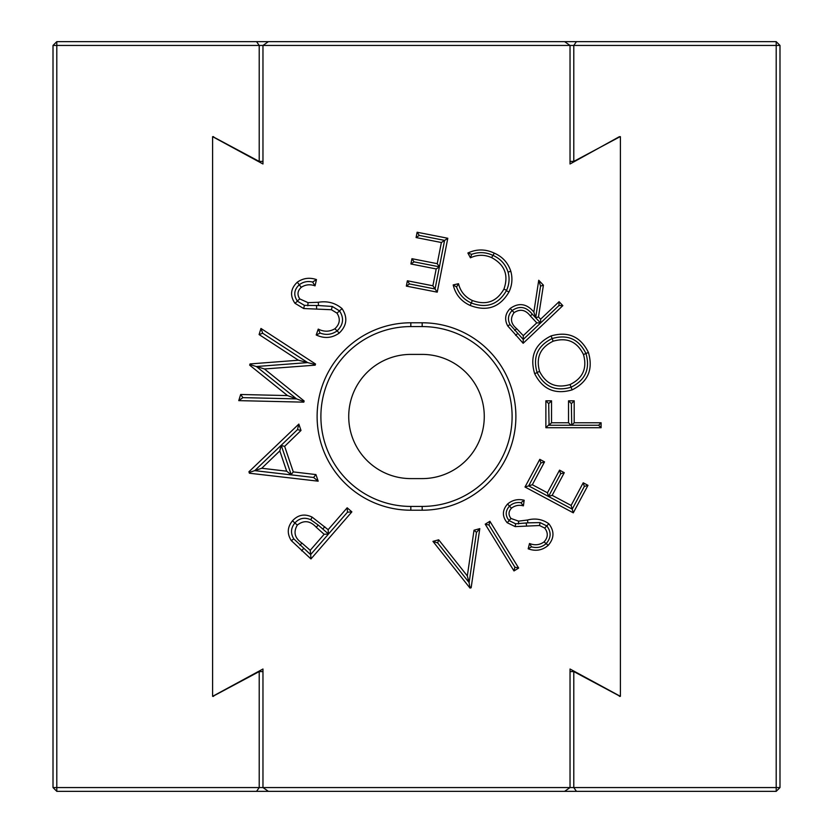 <?xml version="1.0" encoding="UTF-8"?>
<svg xmlns="http://www.w3.org/2000/svg" width="833" height="833" viewBox="0 0 833 833"><rect width="100%" height="100%" fill="white"/><g stroke="black" fill="none" stroke-linecap="round" stroke-linejoin="round"><path stroke-width="1.25" d="M213.592 696.336L212.602 696.336L212.602 136.664L262.968 163.986L262.968 45.44L56.8 45.44L56.8 787.56L259.209 787.56L259.209 671.585L262.968 671.585M213.592 136.664L212.602 136.664M619.408 136.664L570.032 163.986L570.032 45.44L262.968 45.44L268.382 41.65L564.618 41.65L570.032 45.44L573.791 45.44L573.791 161.415L570.032 161.415M619.408 696.336L620.398 696.336L620.398 136.664M410.825 322.788L422.175 322.788A93.713 93.713 0 0 1 515.887 416.5A93.713 93.713 0 0 1 422.175 510.212L410.825 510.212A93.713 93.713 0 0 1 317.113 416.5A93.713 93.713 0 0 1 410.825 322.788L410.825 326.578A89.922 89.922 0 0 0 320.892 416.5A89.922 89.922 0 0 0 410.825 506.422L422.175 506.422A89.922 89.922 0 0 0 512.108 416.5A89.922 89.922 0 0 0 422.175 326.578L410.825 326.578M470.187 305.461C461.149 301.359 455.484 294.518 453.194 284.928L458.514 283.709C460.451 291.508 465.064 297.11 472.373 300.515C486.16 305.555 496.676 301.754 503.934 289.103C508.817 275.202 504.756 264.727 491.72 257.668C484.608 254.482 477.517 254.523 470.426 257.803L467.875 253.013C476.622 248.942 485.4 248.963 494.188 253.097C502.486 256.699 508.026 262.77 510.816 271.287C512.743 278.389 512.139 285.282 508.984 291.966C499.946 307.387 487.013 311.886 470.187 305.461L472.373 300.515M572.104 389.886C555.07 394.821 542.585 389.396 534.651 373.611C529.528 356.389 535.015 343.81 551.102 335.907C568.168 331.055 580.611 336.594 588.431 352.494C593.388 369.519 587.942 381.983 572.104 389.886L571.063 387.22C555.767 391.718 544.47 386.866 537.17 372.653L534.651 373.611M524.998 487.024L539.794 459.337L544.543 461.888L532.339 484.733L547.448 492.803L559.547 470.145L564.285 472.675L552.175 495.333L571.126 505.444L583.225 482.786L587.983 485.337L573.302 512.826L524.998 487.024L532.339 484.733M513.982 570.938L485.212 524.165L489.898 521.291L518.667 568.064L513.982 570.938L514.888 567.169L518.667 568.064M351.87 511.879L310.959 558.943L291.321 540.638C286.937 533.766 287.312 527.164 292.456 520.844C298.089 514.732 304.659 513.503 312.156 517.126L328.14 529.684L347.174 507.797L351.87 511.879L347.476 512.191L328.504 534.015L324.141 534.297L316.259 527.268C310.199 520.677 303.889 519.948 297.319 525.082C293.195 532.131 294.715 538.118 301.91 543.064L310.23 550.301L324.141 534.297M240.654 394.488L287.51 395.581L249.661 365.146L250.046 363.927L298.401 360.22L259.084 334.554L260.958 328.452L315.54 364.021L315.186 365.156L264.446 368.977L304.16 401.006L303.806 402.152L238.759 400.631L240.654 394.488L242.913 397.633L296.548 398.892L287.51 395.581M564.618 41.65L776.2 41.65L779.99 45.44L779.99 787.56L776.2 791.35L256.554 791.35L259.209 787.56L262.968 787.56L262.968 669.014L212.602 696.336M268.382 791.35L262.968 787.56L570.032 787.56L570.032 669.014L620.398 696.336M339.26 333.044C332.086 338.167 324.401 338.812 316.207 334.981L318.248 329.108C324.027 331.992 329.566 331.867 334.887 328.743C339.916 324.037 340.614 318.831 336.98 313.125L331.388 309.73L303.67 308.533L294.955 303.285C289.79 295.673 290.561 288.655 297.256 282.22C303.108 278.107 309.512 277.233 316.478 279.586L315.041 285.854C310.095 284.063 305.524 284.542 301.296 287.291C297.485 290.79 296.975 294.674 299.797 298.932L308.043 302.65L318.31 302.285C327.452 300.765 335.376 302.889 342.103 308.668C347.84 317.519 346.892 325.641 339.26 333.044L334.887 328.743M249.411 473.227L248.921 471.79L298.839 424.08L301.005 430.453L284.647 446.353L293.289 471.905L315.936 474.571L318.175 481.182L249.411 473.227L250.306 472.124L248.921 471.79M432.941 541.377L438.689 539.805L467.313 575.915L474.029 530.204L479.787 528.643L471.145 587.775L469.999 588.088L432.941 541.377L437.669 542.929L469.083 582.559L467.313 575.915M548.208 545.344C542.325 550.384 535.65 551.54 528.184 548.801L529.517 543.501C534.796 545.584 539.649 545.053 544.064 541.908C548.114 537.4 548.322 532.776 544.688 528.06L539.524 525.519L515.179 526.612L507.151 522.687C502.039 516.418 502.164 510.202 507.536 504.059C512.347 500.008 517.897 498.738 524.176 500.258L523.395 505.86C518.938 504.694 514.961 505.464 511.483 508.182C508.39 511.545 508.245 514.981 511.046 518.501L518.563 521.135L527.497 520.021C535.39 517.98 542.502 519.24 548.843 523.78C554.528 531.09 554.32 538.285 548.208 545.344L544.064 541.908M545.875 400.819L551.54 400.819L551.54 422.768L568.533 422.768L568.533 400.819L574.197 400.819L574.197 422.768L601.093 422.768L601.093 427.725L545.875 427.725L545.875 400.819L548.708 403.651L551.54 400.819M562.827 305.649L523.166 343.29L507.724 325.922C504.309 319.508 505.131 313.697 510.181 308.491C518.782 302.369 526.675 303.545 533.859 312.042L538.743 280.273L543.418 285.188L538.482 316.925L540.638 319.195L559.078 301.692L562.827 305.649L558.974 305.544L523.259 339.437L523.291 335.647L536.775 322.85L530.35 315.967C525.613 309.772 520.188 308.658 514.096 312.625C509.942 318.425 510.806 323.777 516.668 328.671L523.291 335.647M437.231 292.164L406.337 286.104L407.379 280.783L432.889 285.792L436.19 268.944L410.898 263.978L411.939 258.699L437.231 263.665L441.375 242.518L416.084 237.551L417.125 232.24L447.8 238.259L437.231 292.164L432.889 285.792M410.825 478.6A62.1 62.1 0 0 1 348.725 416.5A62.1 62.1 0 0 1 410.825 354.4L422.175 354.4A62.1 62.1 0 0 1 484.275 416.5A62.1 62.1 0 0 1 422.175 478.6L410.825 478.6M316.207 334.981L320.164 333.085C326.067 335.293 331.617 334.637 336.803 331.107M320.164 333.085L318.248 329.108M337.292 330.701C343.415 324.651 344.175 318.06 339.562 310.928L336.98 313.125M339.562 310.928L332.273 306.461L331.388 309.73M332.273 306.461L318.487 305.534L318.31 302.285M303.67 308.533L304.42 305.367L318.487 305.534M304.42 305.367L297.454 301.213L294.955 303.285M316.478 279.586L312.604 282.054C307.731 280.867 303.295 281.762 299.318 284.73L299.224 284.803C294.059 289.676 293.414 295.069 297.266 300.973L297.454 301.213M299.318 284.73L297.256 282.22M312.604 282.054L315.041 285.854M299.224 284.803L301.296 287.291M297.266 300.973L299.797 298.932M307.804 305.815L308.043 302.65M339.489 310.834L342.103 308.668M260.958 328.452L262.697 333.242L307.7 362.615L314.562 364.375L315.54 364.021M298.401 360.22L307.7 362.594L256.502 366.51L264.446 368.977M314.562 364.375L315.186 365.156M303.806 402.152L303.202 401.298L296.548 398.892M242.913 397.633L238.759 400.631M249.661 365.146L250.754 364.812L256.481 366.593L296.558 398.872M303.202 401.298L304.16 401.006M250.754 364.812L250.046 363.927M262.697 333.242L259.084 334.554M291.269 474.893L254.731 470.645L281.2 445.259L291.29 474.872L286.677 471.186L279.815 450.903L261.749 468.261L286.677 471.186M281.2 445.259L279.815 450.903M250.306 472.124L261.749 468.261M298.839 424.08L297.485 429.609L281.242 445.27M297.485 429.609L301.005 430.453M281.179 445.52L284.647 446.353M291.05 474.675L293.289 471.905M315.936 474.571L313.583 477.476L291.29 474.872M313.583 477.476L318.175 481.182M310.532 554.559L293.789 538.878C290.436 533.349 290.79 528.049 294.882 522.968C299.391 518.095 304.691 517.033 310.771 519.771L318.196 525.05L328.504 534.015L310.657 554.559L310.23 550.301M318.196 525.05L316.259 527.268M292.456 520.844L297.319 525.082M310.657 554.559L310.959 558.943M293.789 538.878L291.321 540.638M310.771 519.771L312.156 517.126M328.441 534.015L328.14 529.684M347.476 512.191L347.174 507.797M469.999 588.088L469.083 582.559M437.669 542.929L438.689 539.805M474.029 530.204L476.476 532.37L469.125 582.548M476.476 532.37L479.787 528.643M470.333 587.057L471.145 587.775M514.888 567.169L488.992 525.061L485.212 524.165M488.992 525.061L489.898 521.291M528.184 548.801L531.496 546.833C536.889 548.322 541.7 547.312 545.927 543.824M531.496 546.833L529.517 543.501M546.313 543.449C551.217 537.66 551.373 531.829 546.781 525.925L544.688 528.06M546.781 525.925L540.065 522.593L539.524 525.519M540.065 522.593L527.903 522.853L527.497 520.021M515.179 526.612L515.606 523.78L527.903 522.853M515.606 523.78L509.192 520.677L507.151 522.687M524.176 500.258L520.958 502.726C516.627 502.06 512.826 503.174 509.536 506.089L509.463 506.172C505.308 510.827 505.162 515.606 509.015 520.5L509.192 520.677M509.536 506.089L507.536 504.059M520.958 502.726L523.395 505.86M509.463 506.172L511.483 508.182M509.015 520.5L511.046 518.501M518.574 523.926L518.563 521.135M546.75 525.904L548.843 523.78M539.794 459.337L540.898 462.992L528.684 485.847M573.302 512.826L572.177 509.109L528.705 485.899M552.175 495.333L548.478 496.458L547.448 492.803M540.898 462.992L544.543 461.888M548.551 496.437L560.651 473.779L559.547 470.145M560.651 473.779L564.285 472.675M572.177 509.109L571.126 505.444M572.24 509.098L584.339 486.441L583.225 482.786M584.339 486.441L587.983 485.337M548.708 403.651L549.062 425.246L571.011 425.246L568.533 422.768M549.062 425.246L551.54 422.768M548.708 424.892L545.875 427.725M568.533 400.819L571.365 403.651L571.719 425.246L598.625 425.246L601.093 427.725M571.365 403.651L574.197 400.819M571.719 425.246L574.197 422.768M598.625 425.246L601.093 422.768M537.17 372.653L537.077 372.413C532.641 356.951 537.66 345.664 552.123 338.562L551.102 335.907M585.932 353.452L583.496 354.587C577.134 341.613 567.013 337.157 553.133 341.218L552.123 338.562C567.492 334.085 578.758 339.052 585.932 353.452L588.431 352.494M586.005 353.65C590.347 368.925 585.38 380.119 571.084 387.21L571.063 387.22M537.077 372.413L539.586 371.445C546.115 384.232 556.267 388.594 570.053 384.544C582.85 378.286 587.327 368.301 583.496 354.587M553.133 341.218C540.263 347.507 535.744 357.586 539.586 371.445M571.084 387.21L570.053 384.544M523.197 339.437L510.035 324.578C507.401 319.414 508.099 314.739 512.128 310.563L514.096 312.625M510.181 308.491L512.128 310.563C519.553 305.492 526.269 306.7 532.266 314.166L540.544 322.965L536.775 322.85M540.544 322.965L540.638 319.195M523.259 339.437L523.166 343.29M510.035 324.578L507.724 325.922M535.64 317.675L533.859 312.042M535.681 317.665L540.565 286.083L538.743 280.273M540.565 286.083L543.418 285.188M535.671 317.8L538.482 316.925M558.974 305.544L559.078 301.692M453.194 284.928L456.567 286.989C459.17 294.372 464.054 299.693 471.239 302.962M456.567 286.989L458.514 283.709M470.426 257.803L471.686 254.325C478.829 251.795 485.868 252.118 492.792 255.304L493.105 255.45C500.591 258.803 505.569 264.342 508.057 272.068C509.786 278.274 509.286 284.355 506.558 290.3L503.934 289.103M506.558 290.3L506.36 290.748C498.217 304.597 486.534 308.679 471.311 302.993M492.792 255.304L491.72 257.668M471.686 254.325L467.875 253.013M493.105 255.45L494.188 253.097M508.057 272.068L510.816 271.287M506.36 290.748L508.984 291.966M406.337 286.104L409.513 283.959L435.024 288.968M447.8 238.259L444.583 240.425L435.065 288.947M437.231 263.665L439.387 266.893L436.19 268.944M409.513 283.959L407.379 280.783M439.345 266.82L414.063 261.864L410.898 263.978M414.063 261.864L411.939 258.699M444.583 240.425L441.375 242.518M444.551 240.383L419.259 235.416L416.084 237.551M419.259 235.416L417.125 232.24M564.618 791.35L570.032 787.56L776.2 787.56L776.2 45.44L573.791 45.44L576.446 41.65M256.554 791.35L56.8 791.35L56.8 787.56L53.01 787.56L53.01 45.44L56.8 45.44L56.8 41.65L268.382 41.65M259.209 671.585L212.873 696.336M212.873 136.664L259.209 161.415L259.209 45.44L256.554 41.65M259.209 161.415L262.968 161.415M53.01 787.56L56.8 791.35M56.8 41.65L53.01 45.44M573.791 161.415L620.127 136.664M620.127 696.336L573.791 671.585L573.791 787.56L576.446 791.35M573.791 671.585L570.032 671.585M776.2 41.65L776.2 45.44L779.99 45.44M779.99 787.56L776.2 787.56L776.2 791.35M316.519 305.628L316.665 308.856M299.953 545.323L301.91 543.064M303.587 548.53L301.598 550.8M322.798 529.049L324.797 526.758M526.196 523.082L526.581 525.915M532.266 314.166L530.35 315.967M514.732 330.482L516.668 328.671M517.616 333.554L515.669 335.397M410.825 506.422L410.825 510.212M422.175 506.422L422.175 510.212M422.175 322.788L422.175 326.578"/></g></svg>
